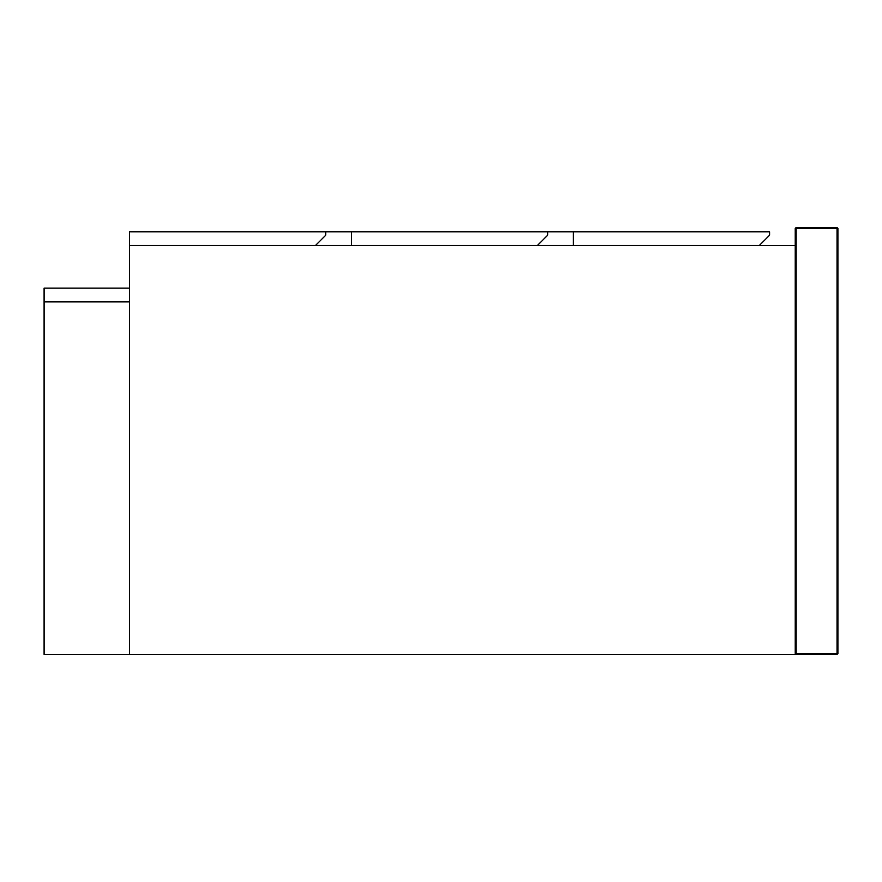 <?xml version="1.0" encoding="UTF-8"?>
<svg xmlns="http://www.w3.org/2000/svg" width="882" height="882" viewBox="0 0 882 882"><rect width="100%" height="100%" fill="white"/><g stroke="black" fill="none" stroke-linecap="round" stroke-linejoin="round"><path stroke-width="1.32" d="M795.222 245.538L129.456 245.538L129.456 654.389L44.1 654.389L44.1 301.876L129.456 301.876L129.456 654.389L795.222 654.389L795.222 228.471L796.071 227.611L796.071 228.471L837.051 228.471L837.051 653.529L796.071 653.529L796.071 228.471L795.222 228.471L796.071 227.611L837.051 227.611L837.9 228.471L837.9 653.529L837.051 654.389L795.222 654.389L796.071 653.529M537.447 245.45L547.689 235.207L547.689 231.801L573.3 231.801L573.3 245.45L129.456 245.45L129.456 231.801L351.378 231.801L351.378 245.45M351.378 231.801L547.689 231.801M129.456 301.787L129.456 288.127L44.1 288.127L44.1 301.787L129.456 301.787M573.3 231.801L769.611 231.801L769.611 235.207L759.369 245.45L573.3 245.45M325.767 231.801L325.767 235.207L315.524 245.45M837.051 227.611L837.9 228.471L837.051 228.471L837.051 227.611M837.051 653.529L837.9 653.529L837.051 654.389L837.051 653.529"/></g></svg>
